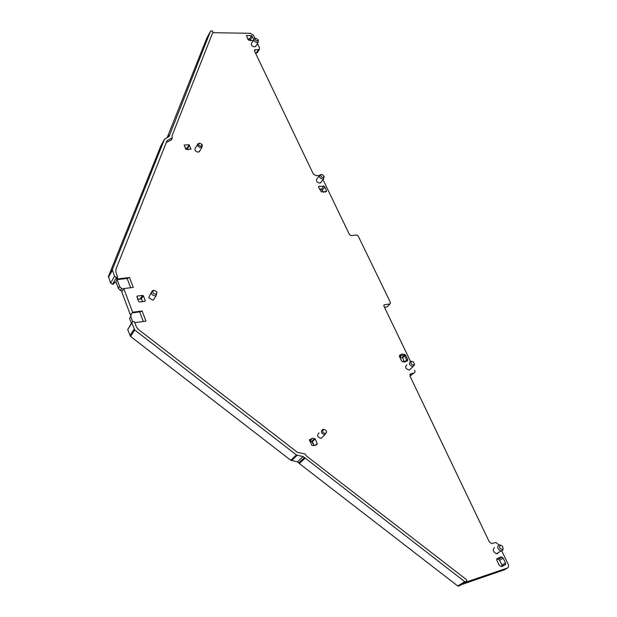 <?xml version="1.0" encoding="UTF-8"?>
<svg xmlns="http://www.w3.org/2000/svg" width="617" height="617" viewBox="0 0 617 617"><rect width="100%" height="100%" fill="white"/><g stroke="black" fill="none" stroke-linecap="round" stroke-linejoin="round"><path stroke-width="0.93" d="M254.605 51.25L255.546 49.653L258.315 49.676L256.256 53.155L257.613 52.314M256.256 53.155L255.515 53.147M384.453 307.243L387.252 306.811L387.792 306.155M409.981 376.069L413.752 373.177L410.837 373.748L409.835 374.673M457.698 585.942L299.353 463.56L298.79 462.873L304.459 457.536L464.786 581.684L457.698 585.942L459.642 585.71L461.663 584.561L504.336 569.83M132.624 312.241L142.126 310.953L139.72 311.878L132.208 312.896L132.624 312.241L123.793 288.563L121.78 291.918L130.619 315.511M113.79 283.774L114.615 282.432L116.135 282.254M250.818 40.799L249.476 39.095L247.517 38.539M502.03 566.491L501.922 565.118L499.631 560.329L498.451 559.233L496.716 558.979M187.984 149.869L187.059 148.273L185.092 147.81M314.068 445.651L312.364 441.656L309.773 440.931L312.603 438.217L309.526 439.682L309.479 440.237L311.94 445.358L313.984 445.659L317.153 444.171L317.2 443.608L315.272 445.428M142.897 301.574L141.293 299.06L137.229 299.114M323.408 192.373L321.372 189.288L319.328 188.81M122.181 291.247L120.384 290.437L118.418 288.417L115.911 281.653L117.091 279.624L119.613 286.404L121.588 288.424L123.385 289.242M116.999 278.606L116.59 279.046L129.516 277.55L127.141 278.452L117.091 279.624M172.243 137.861L167.03 140.637L115.865 269.436L115.896 271.904L117.592 277.264L116.459 277.473L114.515 276.3L112.34 269.644L164.546 139.133L169.019 136.612L210.567 31.074L212.101 30.865L213.066 31.799L171.896 136.141L172.243 137.861L171.642 139.465M113.381 284.144L112.518 284.244L116.459 277.473M134.807 322.683L145.959 321.11L142.126 310.953M464.786 581.684L466.737 581.461L466.637 579.779L306.857 456.295L304.983 453.935L297.487 452.4L138.169 329.27L136.38 326.902L134.491 321.819L132.439 321.573L131.868 323.069L134.737 329.964L130.542 336.435L290.8 460.297L297.487 461.84L298.79 462.873M465.442 582.294L507.382 568.049C508.67 567.393 508.948 566.144 508.215 564.293L501.798 550.973M498.883 544.904L495.983 542.505L491.502 543.585L489.235 541.757L410.027 376.162L410.837 373.748M414.755 370.177L414.971 372.113L413.752 373.177M410.513 361.377L383.913 306.132L384.322 304.783L390.052 303.896L387.252 306.811M323 179.624L349.453 234.56L351.096 235.586L356.549 235.008L358.184 236.018L390.453 302.554L390.052 303.896M319.459 175.498L315.912 175.629L313.336 174.025L254.574 51.188L254.682 49.946L255.546 49.653M258.315 49.676L259.387 49.321L259.518 47.771L257.428 43.437M255.885 46.059L254.497 46.915C251.929 46.267 250.934 45.095 251.512 43.383L254.05 39.018L255.122 38.64L253.479 35.231L250.448 33.303L212.711 32.701M404.39 361.655L402.592 357.891L399.885 357.197M184.151 144.995L186.025 149.399L190.962 149.16L189.08 144.764L184.128 145.01M312.364 441.656L315.21 438.949L312.603 438.217M315.21 438.949L317.2 443.608M145.018 301.227L145.296 300.788L144.702 301.335L139.774 301.975L138.833 301.628L136.928 296.576L137.529 296.029L142.45 295.404L140.368 298.713M145.296 300.788L143.383 295.759L142.45 295.404M313.567 444.471L311.037 441.008M160.728 146.106L108.445 276.462L110.59 283.08L112.518 284.244M206.764 38.2L167.168 137.591M130.634 287.738L127.141 278.452M129.516 277.55L133.241 287.414L123.793 288.563M166.266 142.581L171.534 139.758M505.593 564.455L501.228 566.437L500.341 566.236L499.153 565.133L496.839 560.298L496.793 558.817L501.066 556.85L503.225 558.169L505.539 562.974L505.593 564.455L502.161 566.491M404.675 354.413L405.755 355.4L407.721 359.487L407.69 360.683L404.69 362.032L402.539 361.662L401.451 360.667L399.484 356.557L399.523 355.361L401.729 354.104L404.675 354.413L404.212 355.546L404.644 355.94L402.592 357.891M406.865 364.824C404.752 367.076 405.562 368.819 409.295 370.046L410.66 368.781M324.797 186.982L323.802 186.079L318.773 186.457L318.673 187.445L321.372 191.895L326.401 191.501L326.493 190.514L324.797 186.982L322.359 190.19M253.842 39.38L251.497 35.585L246.522 35.585L247.934 39.411L248.867 40.244L253.117 40.622M151.18 292.543L148.728 297.71L152.661 300.078L153.486 299.831L154.674 298.011M319.082 432.918C316.714 435.155 317.362 436.975 321.033 438.402L322.938 436.597M494.487 547.641C492.435 549.894 493.099 551.93 496.461 553.75L497.379 553.673L498.528 552.485M197.517 144.509L195.288 148.311C194.409 150.255 195.388 151.543 198.219 152.168L199.777 150.995M321.01 174.673L319.922 174.881L316.914 178.922C315.781 180.928 316.737 182.331 319.783 183.133L321.148 182.084M132.208 312.896L131.143 314.107L130.796 316.475L132.663 321.503M130.796 316.475L129.555 318.441L131.352 323.285M290.8 460.297L296.415 454.922L134.737 329.964M296.415 454.922L297.155 455.269L291.54 460.637M304.459 457.536L303.148 456.495L297.155 455.269M131.868 323.069L127.711 329.578L131.783 322.614M127.711 329.578L130.542 336.435M143.329 321.48L139.72 311.878M399.484 356.557L401.636 355.284L404.212 355.546L402.161 357.498M405.007 361.531L406.603 360.027L404.644 355.94L405.755 355.4M407.721 359.487L404.636 361.616L402.114 361.354L401.451 360.667M399.723 356.857L401.682 360.953M254.05 39.018C253.471 40.722 254.474 41.902 257.05 42.55L258.161 42.187L258.322 40.228M414.423 364.647L413.02 366.598C409.264 365.364 408.454 363.614 410.567 361.361L411.539 361.4M153.51 290.453L152.33 290.738C150.417 293.353 151.412 295.096 155.322 295.967L156.147 295.728L156.957 292.466M326.632 432.085L324.789 434.846C321.102 433.412 320.439 431.584 322.814 429.347L324.118 429.417M503.133 548.744L502.832 550.133L500.935 551.02C497.549 549.184 496.886 547.14 498.937 544.888L500.819 545.135M199.021 143.345L197.972 143.73C197.093 145.674 198.08 146.969 200.918 147.602L202.014 147.224L202.314 145.327M319.922 174.881C318.781 176.886 319.745 178.298 322.807 179.107L323.539 178.899L324.118 176.593M255.986 38.3C254.451 39.195 254.89 40.113 257.312 41.061L258.292 39.974L255.986 38.3M413.49 365.094C410.822 364.261 410.228 363.027 411.716 361.4L413.483 361.986L414.439 364.061L413.49 365.094M154.065 290.414C151.944 292.034 152.445 293.33 155.569 294.294C157.682 292.666 157.188 291.378 154.065 290.414M323.67 429.455C326.663 430.296 327.257 431.676 325.46 433.589C322.467 432.741 321.873 431.36 323.67 429.455M502.361 549.469C499.562 548.737 498.875 547.31 500.302 545.197L502.554 546.138L503.056 548.899L502.361 549.469M201.111 146.383L202.052 144.432L199.715 143.152C197.91 144.332 198.373 145.411 201.111 146.383M323.131 177.603L324.102 176.423L322.475 174.611L321.619 174.472C320.092 175.652 320.593 176.701 323.131 177.603M117.33 277.372L116.59 279.046M503.75 570.177L507.382 568.049M466.737 581.461L465.21 582.44M458.454 586.119L465.542 581.87M384.437 304.752L383.774 305.446M387.137 306.834L389.936 303.919M187.059 148.273L189.08 144.764M187.468 148.651L189.496 145.142M191.039 148.759L190.707 149.329M311.893 441.224L314.732 438.51M316.459 444.818L317.153 444.171M136.889 297.055L137.529 296.029M141.293 299.06L143.383 295.759M118.418 288.417L119.613 286.404M110.59 283.08L114.515 276.3M120.384 290.437L121.588 288.424M206.734 38.262L210.567 31.074M407.69 360.683L406.595 360.505L406.017 361.053M168.163 137.082L169.205 135.192M168.603 136.858L169.197 135.779M160.651 146.252L164.546 139.133M108.445 276.462L112.34 269.644M108.453 277.28L112.348 270.47M171.958 138.108L171.241 140.013M402.114 361.354L402.539 361.662M399.739 356.371L399.523 355.361M129.948 335.64L134.136 329.17M303.148 456.495L297.487 461.84M305.029 458.223L299.353 463.56M250.394 39.92L252.422 36.418M251.497 35.585L249.476 39.095M246.607 35.516L246.376 35.917M505.539 562.974L501.922 565.118M499.631 560.329L503.225 558.169M502.037 557.066L498.451 559.233M326.493 190.514L325.221 192.18M323.802 186.079L321.372 189.288M113.559 284.09L114.77 282.416M384.322 304.783L383.789 305.338M254.451 50.332L254.682 49.946M257.328 52.8L259.387 49.321M136.92 296.661L137.259 296.114M117.6 277.264L116.86 278.938M465.21 581.885L458.123 586.135M401.636 355.284L399.808 357.035M255.6 46.545L258.161 42.187M413.02 366.598L409.295 370.046M153.486 299.831L156.147 295.728M324.789 434.846L321.033 438.402M500.935 551.02L496.461 553.75M199.306 151.79L202.014 147.224M320.516 182.925L323.539 178.899M414.439 364.061L414.416 365.125M503.056 548.899L502.832 550.133M501.066 556.85L497.479 559.025M319.328 186.056L318.565 187.082"/></g></svg>
